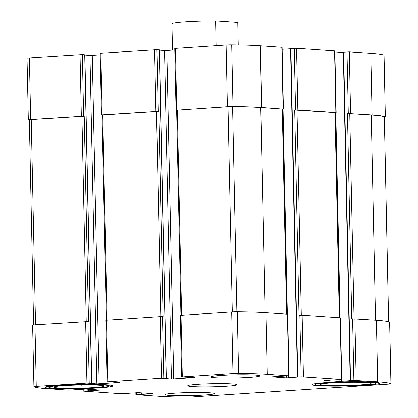<?xml version="1.0" encoding="UTF-8"?>
<svg xmlns="http://www.w3.org/2000/svg" width="418" height="418" viewBox="0 0 418 418"><rect width="100%" height="100%" fill="white"/><g stroke="black" fill="none" stroke-linecap="round" stroke-linejoin="round"><path stroke-width="0.63" d="M331.166 382.904A25.31 1.588 178.8 0 0 320.491 384.367A25.31 1.588 178.8 0 0 345.811 385.485A25.31 1.588 178.8 0 0 371.064 383.311A25.31 1.588 178.8 0 0 356.982 382.24A25.31 1.588 178.8 0 0 331.166 382.904M64.492 385.6A25.31 1.588 178.8 0 0 53.817 387.063A25.31 1.588 178.8 0 0 79.138 388.181A25.31 1.588 178.8 0 0 104.39 386.002A25.31 1.588 178.8 0 0 90.309 384.931A25.31 1.588 178.8 0 0 64.492 385.6M161.494 378.201L160.204 316.609L105.77 320.219L107.06 381.812L161.494 378.201L171.417 379.011L164.535 50.515L159.441 50.17M160.204 316.609L163.093 316.625L158.793 111.319L158.197 111.277L156.907 49.685L159.284 49.904M171.417 379.011L194.558 377.574L181.626 376.942L180.336 315.35L231.692 311.943A5.554 0.35 -1.2 0 1 237.304 311.797A74.488 4.676 -1.2 0 1 265.911 312.716L287.715 314.226L289.005 375.824L271.846 376.827L286.403 377.851L286.367 376.048M181.626 376.942L232.983 373.535A5.554 0.35 -1.2 0 1 238.594 373.389A74.488 4.676 -1.2 0 1 267.201 374.309L289.005 375.824M286.403 377.851L301.143 376.79L299.852 315.198L302.146 315.177L340.461 317.811L341.752 379.403L324.593 380.411L339.15 381.435L339.113 379.633M301.143 376.79L341.752 379.403M339.15 381.435L353.889 380.375L352.599 318.782L376.393 320.219A74.488 4.676 -1.2 0 1 389.639 322.142A5.554 0.35 -1.2 0 1 389.67 322.179L390.961 383.771A5.554 0.35 -1.2 0 1 388.615 384.105L191.899 396.954A5.554 0.35 -1.2 0 1 186.287 397.1A74.488 4.676 -1.2 0 1 157.68 396.18L135.876 394.665L141.791 394.383L141.759 392.863M353.889 380.375L377.684 381.812A74.488 4.676 -1.2 0 1 390.929 383.734A5.554 0.35 -1.2 0 1 390.961 383.771M141.791 394.383L153.035 393.662L138.478 392.638L121.445 393.719L83.428 391.133L89.039 390.799L89.008 389.278M89.039 390.799L100.289 390.078L85.732 389.053L68.698 390.135L47.197 388.672A74.488 4.676 -1.2 0 1 33.952 386.749A5.554 0.35 -1.2 0 1 33.921 386.713A5.554 0.35 -1.2 0 1 36.267 386.378L86.928 383.071L96.851 383.881L89.969 55.385L84.875 55.04M32.661 325.157A5.554 0.35 -1.2 0 1 32.63 325.12A5.554 0.35 -1.2 0 1 34.976 324.786L88.527 321.494L84.227 116.188L83.631 116.147L82.341 54.554L84.718 54.774M96.851 383.881L119.992 382.444L107.06 381.812M158.197 111.277L102.164 114.809L100.874 53.217L156.907 49.685M173.71 378.985L166.829 50.494L164.535 50.515M166.829 50.494L174.776 49.972M282.578 109.03L261.611 107.405A74.488 4.676 -1.2 0 0 233.004 106.486A5.554 0.35 -1.2 0 0 227.392 106.632L176.631 110.112M176.035 110.038L174.745 48.446L226.101 45.039A5.554 0.35 -1.2 0 1 231.713 44.893A74.488 4.676 -1.2 0 1 260.32 45.813L282.124 47.328L283.414 108.92M282.166 49.308L290.557 48.76M290.703 48.592L296.555 48.274L334.87 50.912L336.161 112.505L335.325 112.609M336.161 112.505L297.846 109.866L294.711 109.944L335.325 112.557L339.62 317.722M299.852 315.198L299.011 315.256L294.711 109.944M334.912 52.893L343.303 52.344M343.455 52.177L349.302 51.858L370.803 53.321A74.488 4.676 -1.2 0 1 384.048 55.244A5.554 0.35 -1.2 0 1 384.079 55.28L385.37 116.873A5.554 0.35 -1.2 0 1 384.372 117.092M385.37 116.873A5.554 0.35 -1.2 0 0 385.339 116.836A74.488 4.676 -1.2 0 0 372.093 114.913L348.298 113.471L371.257 114.966A73.662 4.624 -1.2 0 1 384.341 116.862A4.525 0.282 -1.2 0 1 384.367 116.894A4.525 0.282 -1.2 0 1 384.341 116.92M352.599 318.782L351.757 318.84L347.457 113.529M29.344 120.232A74.488 4.676 -1.2 0 1 28.361 119.851A5.554 0.35 -1.2 0 1 28.33 119.814A5.554 0.35 -1.2 0 1 30.676 119.48L29.385 57.888L82.341 54.554M27.071 58.259A5.554 0.35 -1.2 0 1 27.039 58.222A5.554 0.35 -1.2 0 1 29.385 57.888M83.631 116.147L30.676 119.48M99.144 383.855L92.263 55.364L89.969 55.385M92.263 55.364L100.21 54.842M102.164 114.809L101.469 114.908L102.065 114.981M101.469 114.908L100.179 53.316L100.874 53.217M249.546 377.36A24.693 1.552 -1.2 0 1 223.959 378.003A24.693 1.552 -1.2 0 1 210.604 376.911A24.693 1.552 -1.2 0 1 221.033 375.421A24.693 1.552 -1.2 0 1 246.625 374.779A24.693 1.552 -1.2 0 1 259.975 375.876A24.693 1.552 -1.2 0 1 249.546 377.36M203.848 395.062A24.693 1.552 -1.2 0 1 178.256 395.71A24.693 1.552 -1.2 0 1 164.906 394.613A24.693 1.552 -1.2 0 1 175.335 393.129A24.693 1.552 -1.2 0 1 200.922 392.481A24.693 1.552 -1.2 0 1 214.277 393.578A24.693 1.552 -1.2 0 1 203.848 395.062M59.622 385.265A33.743 2.121 178.8 0 0 45.369 387.298A33.743 2.121 178.8 0 0 79.148 388.709A33.743 2.121 178.8 0 0 112.839 385.882A33.743 2.121 178.8 0 0 94.588 384.382A33.743 2.121 178.8 0 0 59.622 385.265M326.291 382.575A33.743 2.121 178.8 0 0 312.037 384.602A33.743 2.121 178.8 0 0 345.822 386.018A33.743 2.121 178.8 0 0 379.513 383.191A33.743 2.121 178.8 0 0 361.262 381.691A33.743 2.121 178.8 0 0 326.291 382.575M198.184 384.273A24.693 1.552 178.8 0 0 187.755 385.762A24.693 1.552 178.8 0 0 212.475 386.791A24.693 1.552 178.8 0 0 237.126 384.727A24.693 1.552 178.8 0 0 223.771 383.63A24.693 1.552 178.8 0 0 198.184 384.273M106.36 320.125L102.06 114.95L158.793 111.319M29.359 119.825A4.525 0.282 -1.2 0 1 29.333 119.794A4.525 0.282 -1.2 0 1 31.245 119.522L84.227 116.188M180.926 315.256L176.631 110.08L228.014 106.674A4.525 0.282 -1.2 0 1 232.591 106.553A73.662 4.624 -1.2 0 1 260.769 107.463L282.573 108.973L286.873 314.137M328.313 382.71A30.248 1.897 178.8 0 0 315.6 384.649A30.248 1.897 178.8 0 0 345.817 385.798A30.248 1.897 178.8 0 0 375.96 383.384A30.248 1.897 178.8 0 0 360.499 381.932A30.248 1.897 178.8 0 0 328.313 382.71M61.639 385.401A30.248 1.897 178.8 0 0 48.927 387.34A30.248 1.897 178.8 0 0 79.143 388.489A30.248 1.897 178.8 0 0 109.286 386.075A30.248 1.897 178.8 0 0 93.825 384.623A30.248 1.897 178.8 0 0 61.639 385.401M81.223 384.962L81.233 385.354M347.896 382.271L347.907 382.658M216.127 45.693L215.604 20.9L237.769 22.405L238.239 44.977M215.604 20.9A32.923 2.069 178.8 0 0 171.939 23.753L172.493 50.123M107.755 381.712L106.465 320.12M163.788 378.18L162.498 316.588M182.321 376.843L181.031 315.25M232.983 373.535L231.692 311.943M238.594 373.389L237.304 311.797M267.201 374.309L265.911 312.716M288.702 375.766L287.412 314.174M303.437 376.77L302.146 315.177M341.454 379.351L340.163 317.758M356.183 380.354L354.892 318.762M377.684 381.812L376.393 320.219M390.929 383.734L389.639 322.142M136.571 394.566L136.529 392.643M83.825 390.982L83.783 389.059M36.267 386.378L34.976 324.786M86.928 383.071L85.638 321.479M89.222 383.05L87.932 321.458M155.904 111.303L154.613 49.705M166.165 378.342L159.284 49.846M176.73 109.939L175.44 48.347M227.392 106.632L226.101 45.039M233.004 106.486L231.713 44.893M261.611 107.405L260.32 45.813M283.111 108.868L281.821 47.276M288.697 377.825L288.655 375.892M287.365 314.174L283.064 108.988M297.783 377.01L290.902 48.519M295.552 109.892L294.262 48.3M297.846 109.866L296.555 48.274M335.863 112.452L334.572 50.855M341.443 381.409L341.407 379.476M340.111 317.753L335.816 112.573M350.53 380.594L343.648 52.098M348.298 113.471L347.008 51.879M350.592 113.45L349.302 51.858M372.093 114.913L370.803 53.321M385.339 116.836L384.048 55.244M139.931 394.346L139.894 392.732M141.075 394.336L141.044 392.81M142.935 394.373L142.904 392.941M87.179 390.762L87.148 389.153M88.329 390.752L88.297 389.231M90.189 390.788L90.157 389.357M81.338 116.167L80.047 54.575M91.599 383.212L84.718 54.716M107.055 320.078L102.76 114.851M160.799 316.583L156.499 111.34M35.546 324.749L31.245 119.522M86.233 321.452L81.933 116.209M354.051 318.741L349.751 113.508M375.552 320.162L371.257 114.966M388.63 321.75L384.341 116.862M301.305 315.156L297.005 109.924M339.317 317.701L335.022 112.505M286.57 314.117L282.275 108.92M265.069 312.659L260.769 107.463M236.886 311.791L232.591 106.553M232.309 311.906L228.014 106.674M181.621 315.209L177.326 109.981M135.876 394.665L135.834 392.685M83.13 391.081L83.088 389.101M33.921 386.713L32.63 325.12M166.317 378.368L159.436 49.873M297.433 377.062L290.552 48.566M350.185 380.646L343.303 52.151M28.33 119.814L27.039 58.222M91.751 383.238L84.87 54.742M33.628 324.901L29.333 119.794M388.656 321.761L384.367 116.894M375.96 383.384L376.879 382.428M315.6 384.649L314.639 383.729M109.286 386.075L110.206 385.119M48.927 387.34L47.965 386.425"/></g></svg>
